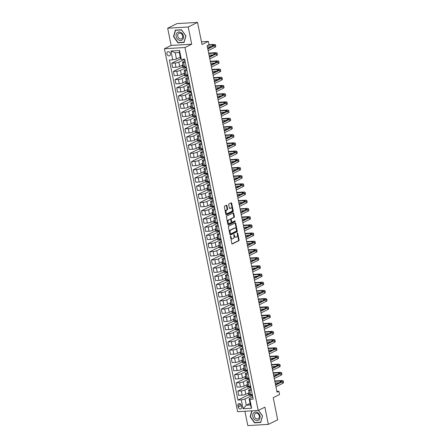 <?xml version="1.0" encoding="UTF-8"?>
<svg xmlns="http://www.w3.org/2000/svg" width="448" height="448" viewBox="0 0 448 448"><rect width="100%" height="100%" fill="white"/><g stroke="black" fill="none" stroke-linecap="round" stroke-linejoin="round"><path stroke-width="0.67" d="M230.546 236.113L231.762 243.527A0.672 0.386 86.6 0 0 232.17 244.014A0.672 0.386 86.6 0 0 232.26 243.992L238.84 240.744A0.672 0.386 86.6 0 0 239.075 239.921L237.698 233.083L237.35 232.758L237.367 234.22A2.139 1.238 86.6 0 1 236.611 236.858L236.062 237.126A2.139 1.238 86.6 0 1 235.771 237.205A2.139 1.238 86.6 0 1 234.478 235.648L233.951 234.438L233.962 235.9A2.139 1.238 86.6 0 1 233.206 238.538L232.658 238.806A2.139 1.238 86.6 0 1 232.372 238.885A2.139 1.238 86.6 0 1 231.073 237.322L230.546 236.113M166.891 53.894A2.184 1.73 -116.3 0 0 169.63 55.748A2.184 1.73 -116.3 0 0 170.442 53.687A2.184 1.73 -116.3 0 0 167.703 51.834A2.184 1.73 -116.3 0 0 166.891 53.894M226.962 205.666A0.672 0.386 86.6 0 0 226.559 205.178A0.672 0.386 86.6 0 0 226.47 205.201L224.622 206.114A0.672 0.386 86.6 0 0 224.386 206.937L225.915 214.53A0.672 0.386 86.6 0 0 226.318 215.018A0.672 0.386 86.6 0 0 226.414 214.995L232.994 211.747A0.672 0.386 86.6 0 0 233.229 210.924L231.7 203.33A0.672 0.386 86.6 0 0 231.291 202.843A0.672 0.386 86.6 0 0 231.202 202.866L228.973 203.963A0.672 0.386 86.6 0 0 228.738 204.792L229.393 208.04A0.672 0.386 86.6 0 0 229.796 208.527A0.672 0.386 86.6 0 0 229.886 208.505L230.994 207.956A1.792 1.036 86.6 0 1 231.235 207.894A1.792 1.036 86.6 0 1 232.355 209.406A1.792 1.036 86.6 0 1 231.689 211.4L227.354 213.539A1.792 1.036 86.6 0 1 227.114 213.606A1.792 1.036 86.6 0 1 225.994 212.089A1.792 1.036 86.6 0 1 226.66 210.095L227.382 209.737A0.672 0.386 86.6 0 0 227.618 208.914L226.962 205.666L226.408 205.699A0.672 0.386 86.6 0 0 226.229 205.318M244.916 411.264L247.806 425.6L268.358 424.385L277.676 419.793L273.213 397.662L279.546 394.537L278.886 391.255L277.021 392.174L207.138 45.606L209.003 44.688L208.342 41.406L201.46 41.815M188.233 26.992L167.675 28.207L171.147 45.422L191.699 44.206L188.233 26.992L197.546 22.4L202.009 44.531L208.342 41.406M191.699 44.206L184.996 47.516L258.182 410.48L237.63 411.695L164.444 48.731L184.996 47.516M268.358 424.385L264.886 407.17L258.182 410.48M228.654 226.134A0.672 0.386 86.6 0 0 228.418 226.957L229.953 234.55A0.672 0.386 86.6 0 0 230.356 235.038A0.672 0.386 86.6 0 0 230.446 235.015L237.031 231.767A0.672 0.386 86.6 0 0 237.266 230.944L235.738 223.345A0.672 0.386 86.6 0 0 235.329 222.858A0.672 0.386 86.6 0 0 235.239 222.886L228.654 226.134M227.931 224.543L226.402 216.944A0.672 0.386 86.6 0 1 226.638 216.121L233.223 212.873A0.672 0.386 86.6 0 1 233.313 212.85A0.672 0.386 86.6 0 1 233.716 213.338L234.371 216.591A0.672 0.386 86.6 0 1 234.136 217.414L231.465 218.73A0.672 0.386 86.6 0 0 231.23 219.554L231.666 221.71A0.672 0.386 86.6 0 0 232.07 222.197A0.672 0.386 86.6 0 0 232.159 222.174L235.004 220.786L235.122 221.704L228.43 225.002A0.672 0.386 86.6 0 1 228.34 225.03A0.672 0.386 86.6 0 1 227.931 224.543M167.675 28.207L176.994 23.615L197.546 22.4M241.606 406.879L241.315 405.44A2.111 1.674 -116.3 0 0 238.655 403.642A2.111 1.674 -116.3 0 0 237.871 405.642L238.162 407.086A2.111 1.674 -116.3 0 0 240.817 408.878A2.111 1.674 -116.3 0 0 241.606 406.879M250.068 403.362L246.282 405.227L250.393 404.986L249.138 398.754L249.866 399.358L253.226 399.162L184.671 59.147L181.311 59.349L180.578 58.744L179.323 52.511L175.213 52.758L176.467 58.985L180.253 57.12M249.866 399.358L251.653 408.212L243.096 408.716L241.315 399.862L245.028 399L252.263 395.427L252.09 394.565L252.263 395.438A1.809 0.347 168.6 0 1 252.263 395.422M248.73 394.744L237.955 400.064L241.315 399.862M237.955 400.064L169.394 60.049L172.754 59.853L170.968 50.999L179.525 50.495L181.311 59.349M171.147 45.422L164.444 48.731M278.886 391.255L276.858 391.378M245.028 399L246.282 405.227L243.096 408.716M180.667 58.817L171.752 63.213L175.112 63.017A2.727 0.526 -11.4 0 0 178.825 62.149L184.498 59.349A1.809 0.347 168.6 0 1 184.498 59.343L184.498 59.36A1.809 0.347 168.6 0 0 184.738 59.478M171.752 63.213L172.614 67.474L175.974 67.278A2.727 0.526 -11.4 0 0 179.687 66.41L182.986 64.786M182.622 66.864L173.404 71.411L176.764 71.21A2.727 0.526 -11.4 0 0 180.477 70.347L186.15 67.547L185.976 66.685L186.15 67.558A1.809 0.347 168.6 0 1 186.15 67.542M173.404 71.411L174.266 75.673L177.626 75.477A2.727 0.526 -11.4 0 0 181.339 74.609L184.638 72.979M184.274 75.062L175.056 79.61L178.422 79.408A2.727 0.526 -11.4 0 0 182.129 78.54L187.802 75.746L187.628 74.883L187.802 75.757A1.809 0.347 168.6 0 1 187.802 75.74M175.056 79.61L175.918 83.871L179.278 83.67A2.727 0.526 -11.4 0 0 182.991 82.807L186.29 81.178M185.926 83.261L176.714 87.802L180.074 87.606A2.727 0.526 -11.4 0 0 183.786 86.738L189.454 83.944A1.809 0.347 168.6 0 1 189.454 83.933L189.459 83.95A1.809 0.347 168.6 0 0 189.694 84.073M176.714 87.802L177.57 92.064L180.93 91.868A2.727 0.526 -11.4 0 0 184.643 91L187.942 89.376M187.578 91.459L178.366 96.001L181.726 95.805A2.727 0.526 -11.4 0 0 185.438 94.937L191.106 92.137A1.809 0.347 168.6 0 1 191.111 92.131L191.111 92.148A1.809 0.347 168.6 0 0 191.346 92.266M178.366 96.001L179.222 100.262L182.582 100.066A2.727 0.526 -11.4 0 0 186.295 99.198L189.594 97.574M189.23 99.652L180.018 104.199L183.378 103.998A2.727 0.526 -11.4 0 0 187.09 103.135L192.763 100.335L192.59 99.473L192.763 100.346A1.809 0.347 168.6 0 1 192.763 100.33M180.018 104.199L180.874 108.461L184.234 108.265A2.727 0.526 -11.4 0 0 187.947 107.397L191.246 105.767M190.882 107.85L181.67 112.398L185.03 112.196A2.727 0.526 -11.4 0 0 188.742 111.328L194.415 108.534L194.242 107.671L194.415 108.545A1.809 0.347 168.6 0 1 194.415 108.528M181.67 112.398L182.526 116.659L185.892 116.458A2.727 0.526 -11.4 0 0 189.599 115.595L192.898 113.966M192.539 116.049L183.322 120.59L186.682 120.394A2.727 0.526 -11.4 0 0 190.394 119.526L196.067 116.732A1.809 0.347 168.6 0 1 196.067 116.721L196.067 116.738A1.809 0.347 168.6 0 0 196.308 116.861M183.322 120.59L184.184 124.852L187.544 124.656A2.727 0.526 -11.4 0 0 191.257 123.788L194.555 122.164M194.191 124.247L184.974 128.789L188.334 128.593A2.727 0.526 -11.4 0 0 192.046 127.725L197.719 124.925A1.809 0.347 168.6 0 1 197.719 124.919L197.719 124.936A1.809 0.347 168.6 0 0 197.96 125.054M184.974 128.789L185.836 133.05L189.196 132.854A2.727 0.526 -11.4 0 0 192.909 131.986L196.207 130.362M195.843 132.44L186.626 136.987L189.991 136.786A2.727 0.526 -11.4 0 0 193.698 135.923L199.371 133.123L199.198 132.261L199.371 133.134A1.809 0.347 168.6 0 1 199.371 133.118M186.626 136.987L187.488 141.249L190.848 141.053A2.727 0.526 -11.4 0 0 194.561 140.185L197.859 138.555M197.495 140.638L188.283 145.186L191.643 144.984A2.727 0.526 -11.4 0 0 195.356 144.116L201.023 141.322L200.855 140.459L201.029 141.333A1.809 0.347 168.6 0 1 201.023 141.316M188.283 145.186L189.14 149.447L192.5 149.246A2.727 0.526 -11.4 0 0 196.213 148.383L199.511 146.754M199.147 148.837L189.935 153.378L193.295 153.182A2.727 0.526 -11.4 0 0 197.008 152.314L202.675 149.52M189.935 153.378L190.792 157.646L194.152 157.444A2.727 0.526 -11.4 0 0 197.865 156.576L201.163 154.952M200.799 157.035L191.587 161.577L194.947 161.381A2.727 0.526 -11.4 0 0 198.66 160.513L204.333 157.713A1.809 0.347 168.6 0 1 204.333 157.707L204.333 157.724A1.809 0.347 168.6 0 0 204.574 157.842M191.587 161.577L192.444 165.838L195.804 165.642A2.727 0.526 -11.4 0 0 199.517 164.774L202.815 163.15M202.451 165.228L193.239 169.775L196.599 169.574A2.727 0.526 -11.4 0 0 200.312 168.711L205.985 165.911L205.811 165.049L205.985 165.922A1.809 0.347 168.6 0 1 205.985 165.906M193.239 169.775L194.096 174.037L197.462 173.841A2.727 0.526 -11.4 0 0 201.169 172.973L204.467 171.343M204.109 173.426L194.891 177.974L198.251 177.772A2.727 0.526 -11.4 0 0 201.964 176.904L207.637 174.11L207.463 173.247L207.637 174.121A1.809 0.347 168.6 0 1 207.637 174.104M194.891 177.974L195.754 182.235L199.114 182.034A2.727 0.526 -11.4 0 0 202.826 181.171L206.125 179.542M205.761 181.625L196.543 186.166L199.903 185.97A2.727 0.526 -11.4 0 0 203.616 185.102L209.289 182.308A1.809 0.347 168.6 0 1 209.289 182.297L209.289 182.314A1.809 0.347 168.6 0 0 209.53 182.437M196.543 186.166L197.406 190.434L200.766 190.232A2.727 0.526 -11.4 0 0 204.478 189.364L207.777 187.74M207.413 189.823L198.195 194.365L201.561 194.169A2.727 0.526 -11.4 0 0 205.268 193.301L210.941 190.501A1.809 0.347 168.6 0 1 210.941 190.495L210.941 190.512A1.809 0.347 168.6 0 0 211.182 190.63M198.195 194.365L199.058 198.626L202.418 198.43A2.727 0.526 -11.4 0 0 206.13 197.562L209.429 195.938M209.065 198.016L199.853 202.563L203.213 202.362A2.727 0.526 -11.4 0 0 206.926 201.499L212.593 198.699L212.425 197.837M199.853 202.563L200.71 206.825L204.07 206.629A2.727 0.526 -11.4 0 0 207.782 205.761L211.081 204.131M210.717 206.214L201.505 210.762L204.865 210.56A2.727 0.526 -11.4 0 0 208.578 209.692L214.245 206.898L214.077 206.035M201.505 210.762L202.362 215.023L205.722 214.822A2.727 0.526 -11.4 0 0 209.434 213.959L212.733 212.33M212.369 214.413L203.157 218.954L206.517 218.758A2.727 0.526 -11.4 0 0 210.23 217.89L215.902 215.096A1.809 0.347 168.6 0 1 215.902 215.085L215.902 215.107A1.809 0.347 168.6 0 0 216.143 215.225M203.157 218.954L204.014 223.222L207.374 223.02A2.727 0.526 -11.4 0 0 211.086 222.152L214.385 220.528M214.021 222.611L204.809 227.153L208.169 226.957A2.727 0.526 -11.4 0 0 211.882 226.089L217.554 223.289A1.809 0.347 168.6 0 1 217.554 223.283L217.554 223.3A1.809 0.347 168.6 0 0 217.795 223.418M204.809 227.153L205.666 231.414L209.031 231.218A2.727 0.526 -11.4 0 0 212.744 230.35L216.037 228.726M215.678 230.804L206.461 235.351L209.821 235.15A2.727 0.526 -11.4 0 0 213.534 234.287L219.206 231.487L219.033 230.625L219.206 231.498A1.809 0.347 168.6 0 1 219.206 231.482M206.461 235.351L207.323 239.613L210.683 239.417A2.727 0.526 -11.4 0 0 214.396 238.549L217.694 236.919M217.33 239.002L208.113 243.55L211.473 243.348A2.727 0.526 -11.4 0 0 215.186 242.48L220.858 239.686L220.685 238.823L220.858 239.697A1.809 0.347 168.6 0 1 220.858 239.68M208.113 243.55L208.975 247.811L212.335 247.61A2.727 0.526 -11.4 0 0 216.048 246.747L219.346 245.118M218.982 247.201L209.765 251.742L213.13 251.546A2.727 0.526 -11.4 0 0 216.838 250.678L222.51 247.884A1.809 0.347 168.6 0 1 222.51 247.873L222.51 247.895A1.809 0.347 168.6 0 0 222.751 248.013M209.765 251.742L210.627 256.01L213.987 255.808A2.727 0.526 -11.4 0 0 217.7 254.94L220.998 253.316M220.634 255.399L211.422 259.941L214.782 259.745A2.727 0.526 -11.4 0 0 218.495 258.877L224.162 256.077A1.809 0.347 168.6 0 1 224.162 256.071L224.168 256.088A1.809 0.347 168.6 0 0 224.403 256.206M211.422 259.941L212.279 264.202L215.639 264.006A2.727 0.526 -11.4 0 0 219.352 263.138L222.65 261.514M222.286 263.592L213.074 268.139L216.434 267.938A2.727 0.526 -11.4 0 0 220.147 267.075L225.814 264.275L225.646 263.413L225.82 264.286A1.809 0.347 168.6 0 1 225.82 264.27M213.074 268.139L213.931 272.401L217.291 272.205A2.727 0.526 -11.4 0 0 221.004 271.337L224.302 269.707M223.938 271.79L214.726 276.338L218.086 276.136A2.727 0.526 -11.4 0 0 221.799 275.268L227.472 272.474L227.298 271.611L227.472 272.485A1.809 0.347 168.6 0 1 227.472 272.468M214.726 276.338L215.583 280.599L218.943 280.398A2.727 0.526 -11.4 0 0 222.656 279.535L225.954 277.906M225.59 279.989L216.378 284.53L219.738 284.334A2.727 0.526 -11.4 0 0 223.451 283.466L229.124 280.672A1.809 0.347 168.6 0 1 229.124 280.661L229.124 280.683A1.809 0.347 168.6 0 0 229.365 280.801M216.378 284.53L217.235 288.798L220.601 288.596A2.727 0.526 -11.4 0 0 224.314 287.728L227.606 286.104M227.248 288.187L218.03 292.729L221.39 292.533A2.727 0.526 -11.4 0 0 225.103 291.665L230.776 288.865A1.809 0.347 168.6 0 1 230.776 288.859L230.776 288.876A1.809 0.347 168.6 0 0 231.017 288.994M218.03 292.729L218.893 296.99L222.253 296.794A2.727 0.526 -11.4 0 0 225.966 295.926L229.264 294.302M228.9 296.38L219.682 300.927L223.042 300.726A2.727 0.526 -11.4 0 0 226.755 299.863L232.428 297.063L232.254 296.201L232.428 297.074A1.809 0.347 168.6 0 1 232.428 297.058M219.682 300.927L220.545 305.189L223.905 304.993A2.727 0.526 -11.4 0 0 227.618 304.125L230.916 302.495M230.552 304.578L221.334 309.126L224.7 308.924A2.727 0.526 -11.4 0 0 228.407 308.056L234.08 305.262L233.906 304.399L234.08 305.273A1.809 0.347 168.6 0 1 234.08 305.256M221.334 309.126L222.197 313.387L225.557 313.186A2.727 0.526 -11.4 0 0 229.27 312.323L232.568 310.694M232.204 312.777L222.992 317.318L226.352 317.122A2.727 0.526 -11.4 0 0 230.065 316.254L235.732 313.46A1.809 0.347 168.6 0 1 235.732 313.449L235.738 313.471A1.809 0.347 168.6 0 0 235.973 313.589M222.992 317.318L223.849 321.586L227.209 321.384A2.727 0.526 -11.4 0 0 230.922 320.516L234.22 318.892M233.856 320.975L224.644 325.517L228.004 325.321A2.727 0.526 -11.4 0 0 231.717 324.453L237.384 321.653A1.809 0.347 168.6 0 1 237.39 321.647L237.39 321.664A1.809 0.347 168.6 0 0 237.625 321.782M224.644 325.517L225.501 329.778L228.861 329.582A2.727 0.526 -11.4 0 0 232.574 328.714L235.872 327.09M235.508 329.168L226.296 333.715L229.656 333.514A2.727 0.526 -11.4 0 0 233.369 332.651L239.042 329.851L238.868 328.989L239.042 329.862A1.809 0.347 168.6 0 1 239.042 329.846M226.296 333.715L227.153 337.977L230.513 337.781A2.727 0.526 -11.4 0 0 234.226 336.913L237.524 335.283M237.16 337.366L227.948 341.914L231.308 341.712A2.727 0.526 -11.4 0 0 235.021 340.844L240.694 338.05L240.52 337.187L240.694 338.061A1.809 0.347 168.6 0 1 240.694 338.044M227.948 341.914L228.805 346.175L232.17 345.974A2.727 0.526 -11.4 0 0 235.883 345.111L239.176 343.482M238.818 345.565L229.6 350.106L232.96 349.91A2.727 0.526 -11.4 0 0 236.673 349.042L242.346 346.248A1.809 0.347 168.6 0 1 242.346 346.237L242.346 346.259A1.809 0.347 168.6 0 0 242.586 346.377M229.6 350.106L230.462 354.374L233.822 354.172A2.727 0.526 -11.4 0 0 237.535 353.304L240.834 351.68M240.47 353.763L231.252 358.305L234.612 358.109A2.727 0.526 -11.4 0 0 238.325 357.241L243.998 354.441A1.809 0.347 168.6 0 1 243.998 354.435L243.998 354.452A1.809 0.347 168.6 0 0 244.238 354.57M231.252 358.305L232.114 362.566L235.474 362.37A2.727 0.526 -11.4 0 0 239.187 361.502L242.486 359.878M242.122 361.956L232.904 366.503L236.27 366.302A2.727 0.526 -11.4 0 0 239.977 365.439L245.65 362.639L245.476 361.777L245.655 362.65A1.809 0.347 168.6 0 1 245.65 362.634M232.904 366.503L233.766 370.765L237.126 370.569A2.727 0.526 -11.4 0 0 240.839 369.701L244.138 368.071M243.774 370.154L234.562 374.702L237.922 374.5A2.727 0.526 -11.4 0 0 241.634 373.632L247.302 370.838L247.134 369.975L247.307 370.849A1.809 0.347 168.6 0 1 247.302 370.832M234.562 374.702L235.418 378.963L238.778 378.762A2.727 0.526 -11.4 0 0 242.491 377.899L245.79 376.27M245.426 378.353L236.214 382.894L239.574 382.698A2.727 0.526 -11.4 0 0 243.286 381.83L248.954 379.036A1.809 0.347 168.6 0 1 248.959 379.025L248.959 379.047A1.809 0.347 168.6 0 0 249.194 379.165M236.214 382.894L237.07 387.162L240.43 386.96A2.727 0.526 -11.4 0 0 244.143 386.092L247.442 384.468M247.078 386.551L237.866 391.093L241.226 390.897A2.727 0.526 -11.4 0 0 244.938 390.029L250.611 387.229A1.809 0.347 168.6 0 1 250.611 387.223L250.611 387.24A1.809 0.347 168.6 0 0 250.852 387.363M237.866 391.093L238.722 395.354L242.082 395.158A2.727 0.526 -11.4 0 0 245.795 394.29L249.094 392.666M252.588 397.051L249.138 398.754M250.936 388.853L249.049 389.788A2.727 0.526 -11.4 0 0 248.595 390.191A2.727 0.526 -11.4 0 0 249.782 390.387L251.44 390.292M249.284 380.66L247.397 381.59A2.727 0.526 -11.4 0 0 246.943 381.998A2.727 0.526 -11.4 0 0 248.125 382.194L249.788 382.094M247.632 372.462L245.745 373.391A2.727 0.526 -11.4 0 0 245.291 373.8A2.727 0.526 -11.4 0 0 246.473 373.996L248.136 373.895M245.98 364.263L244.093 365.193A2.727 0.526 -11.4 0 0 243.639 365.602A2.727 0.526 -11.4 0 0 244.821 365.798L246.484 365.702M244.322 356.065L242.435 357A2.727 0.526 -11.4 0 0 241.987 357.403A2.727 0.526 -11.4 0 0 243.169 357.599L244.832 357.504M242.67 347.872L240.783 348.802A2.727 0.526 -11.4 0 0 240.335 349.21A2.727 0.526 -11.4 0 0 241.517 349.406L243.174 349.306M241.018 339.674L239.131 340.603A2.727 0.526 -11.4 0 0 238.678 341.012A2.727 0.526 -11.4 0 0 239.865 341.208L241.522 341.107M239.366 331.475L237.479 332.405A2.727 0.526 -11.4 0 0 237.026 332.814A2.727 0.526 -11.4 0 0 238.213 333.01L239.87 332.914M237.714 323.277L235.827 324.212A2.727 0.526 -11.4 0 0 235.374 324.615A2.727 0.526 -11.4 0 0 236.555 324.811L238.218 324.716M236.062 315.084L234.175 316.014A2.727 0.526 -11.4 0 0 233.722 316.422A2.727 0.526 -11.4 0 0 234.903 316.618L236.566 316.518M234.41 306.886L232.523 307.815A2.727 0.526 -11.4 0 0 232.07 308.224A2.727 0.526 -11.4 0 0 233.251 308.42L234.914 308.319M232.753 298.687L230.866 299.617A2.727 0.526 -11.4 0 0 230.418 300.026A2.727 0.526 -11.4 0 0 231.599 300.222L233.262 300.126M231.101 290.489L229.214 291.424A2.727 0.526 -11.4 0 0 228.766 291.827A2.727 0.526 -11.4 0 0 229.947 292.023L231.605 291.928M229.449 282.296L227.562 283.226A2.727 0.526 -11.4 0 0 227.108 283.634A2.727 0.526 -11.4 0 0 228.295 283.83L229.953 283.73M227.797 274.098L225.91 275.027A2.727 0.526 -11.4 0 0 225.456 275.436A2.727 0.526 -11.4 0 0 226.643 275.632L228.301 275.531M226.145 265.899L224.258 266.829A2.727 0.526 -11.4 0 0 223.804 267.238A2.727 0.526 -11.4 0 0 224.986 267.434L226.649 267.338M224.493 257.701L222.606 258.636A2.727 0.526 -11.4 0 0 222.152 259.039A2.727 0.526 -11.4 0 0 223.334 259.235L224.997 259.14M222.841 249.508L220.954 250.438A2.727 0.526 -11.4 0 0 220.5 250.846A2.727 0.526 -11.4 0 0 221.682 251.042L223.345 250.942M221.183 241.31L219.296 242.239A2.727 0.526 -11.4 0 0 218.848 242.648A2.727 0.526 -11.4 0 0 220.03 242.844L221.693 242.743M219.531 233.111L217.644 234.041A2.727 0.526 -11.4 0 0 217.196 234.45A2.727 0.526 -11.4 0 0 218.378 234.646L220.035 234.55M217.879 224.913L215.992 225.848A2.727 0.526 -11.4 0 0 215.538 226.251A2.727 0.526 -11.4 0 0 216.726 226.447L218.383 226.352M216.227 216.72L214.34 217.65A2.727 0.526 -11.4 0 0 213.886 218.058A2.727 0.526 -11.4 0 0 215.074 218.254L216.731 218.154M214.575 208.522L212.688 209.451A2.727 0.526 -11.4 0 0 212.234 209.86A2.727 0.526 -11.4 0 0 213.416 210.056L215.079 209.955M212.923 200.323L211.036 201.253A2.727 0.526 -11.4 0 0 210.582 201.662A2.727 0.526 -11.4 0 0 211.764 201.858L213.427 201.762M211.271 192.125L209.378 193.06A2.727 0.526 -11.4 0 0 208.93 193.463A2.727 0.526 -11.4 0 0 210.112 193.659L211.775 193.564M209.614 183.932L207.726 184.862A2.727 0.526 -11.4 0 0 207.278 185.27A2.727 0.526 -11.4 0 0 208.46 185.466L210.118 185.366M207.962 175.734L206.074 176.663A2.727 0.526 -11.4 0 0 205.626 177.072A2.727 0.526 -11.4 0 0 206.808 177.268L208.466 177.167M206.31 167.535L204.422 168.465A2.727 0.526 -11.4 0 0 203.969 168.874A2.727 0.526 -11.4 0 0 205.156 169.07L206.814 168.974M204.658 159.337L202.77 160.272A2.727 0.526 -11.4 0 0 202.317 160.675A2.727 0.526 -11.4 0 0 203.504 160.871L205.162 160.776M203.006 151.144L201.118 152.074A2.727 0.526 -11.4 0 0 200.665 152.482A2.727 0.526 -11.4 0 0 201.846 152.678L203.51 152.578M201.354 142.946L199.466 143.875A2.727 0.526 -11.4 0 0 199.013 144.284A2.727 0.526 -11.4 0 0 200.194 144.48L201.858 144.379M199.702 134.747L197.809 135.677A2.727 0.526 -11.4 0 0 197.361 136.086A2.727 0.526 -11.4 0 0 198.542 136.282L200.206 136.186M198.044 126.549L196.157 127.484A2.727 0.526 -11.4 0 0 195.709 127.887A2.727 0.526 -11.4 0 0 196.89 128.083L198.548 127.988M196.392 118.356L194.505 119.286A2.727 0.526 -11.4 0 0 194.057 119.694A2.727 0.526 -11.4 0 0 195.238 119.89L196.896 119.79M194.74 110.158L192.853 111.087A2.727 0.526 -11.4 0 0 192.399 111.496A2.727 0.526 -11.4 0 0 193.586 111.692L195.244 111.591M193.088 101.959L191.201 102.889A2.727 0.526 -11.4 0 0 190.747 103.298A2.727 0.526 -11.4 0 0 191.934 103.494L193.592 103.398M191.436 93.761L189.549 94.696A2.727 0.526 -11.4 0 0 189.095 95.099A2.727 0.526 -11.4 0 0 190.277 95.295L191.94 95.2M189.784 85.568L187.897 86.498A2.727 0.526 -11.4 0 0 187.443 86.906A2.727 0.526 -11.4 0 0 188.625 87.102L190.288 87.002M188.132 77.37L186.239 78.299A2.727 0.526 -11.4 0 0 185.791 78.708A2.727 0.526 -11.4 0 0 186.973 78.904L188.636 78.803M186.474 69.171L184.587 70.101A2.727 0.526 -11.4 0 0 184.139 70.51A2.727 0.526 -11.4 0 0 185.321 70.706L186.978 70.61M184.822 60.973L182.935 61.908A2.727 0.526 -11.4 0 0 182.487 62.311A2.727 0.526 -11.4 0 0 183.669 62.507L185.326 62.412M252.196 395.097L248.842 395.293L248.382 393.014M248.595 390.191L249.458 394.458A2.727 0.526 -11.4 0 0 250.639 394.654L252.302 394.554M250.544 386.898L247.19 387.094L246.73 384.821M246.943 381.998L247.806 386.26A2.727 0.526 -11.4 0 0 248.987 386.456L250.645 386.355M245.291 373.8L246.154 378.062A2.727 0.526 -11.4 0 0 247.335 378.258L248.993 378.162M248.886 378.7L245.538 378.902L245.078 376.622M243.639 365.602L244.496 369.863A2.727 0.526 -11.4 0 0 245.683 370.059L247.341 369.964M247.234 370.507L243.886 370.703L243.426 368.424M241.987 357.403L242.844 361.67A2.727 0.526 -11.4 0 0 244.026 361.866L245.689 361.766M245.582 362.309L242.234 362.505L241.774 360.226M240.335 349.21L241.192 353.472A2.727 0.526 -11.4 0 0 242.374 353.668L244.037 353.567M243.93 354.11L240.576 354.306L240.117 352.033M238.678 341.012L239.54 345.274A2.727 0.526 -11.4 0 0 240.722 345.47L242.385 345.374M242.278 345.912L238.924 346.114L238.465 343.834M237.026 332.814L237.888 337.075A2.727 0.526 -11.4 0 0 239.07 337.271L240.733 337.176M240.626 337.719L237.272 337.915L236.813 335.636M235.374 324.615L236.236 328.882A2.727 0.526 -11.4 0 0 237.418 329.078L239.075 328.978M238.974 329.521L235.62 329.717L235.161 327.438M233.722 316.422L234.584 320.684A2.727 0.526 -11.4 0 0 235.766 320.88L237.423 320.779M237.317 321.322L233.968 321.518L233.509 319.245M232.07 308.224L232.926 312.486A2.727 0.526 -11.4 0 0 234.114 312.682L235.771 312.586M235.665 313.124L232.316 313.326L231.857 311.046M230.418 300.026L231.274 304.287A2.727 0.526 -11.4 0 0 232.456 304.483L234.119 304.388M234.013 304.931L230.664 305.127L230.205 302.848M228.766 291.827L229.622 296.094A2.727 0.526 -11.4 0 0 230.804 296.29L232.467 296.19M232.361 296.733L229.006 296.929L228.547 294.65M227.108 283.634L227.97 287.896A2.727 0.526 -11.4 0 0 229.152 288.092L230.815 287.991M230.709 288.534L227.354 288.73L226.895 286.457M225.456 275.436L226.318 279.698A2.727 0.526 -11.4 0 0 227.5 279.894L229.163 279.798M229.057 280.336L225.702 280.538L225.243 278.258M223.804 267.238L224.666 271.499A2.727 0.526 -11.4 0 0 225.848 271.695L227.506 271.6M227.405 272.143L224.05 272.339L223.591 270.06M222.152 259.039L223.009 263.306A2.727 0.526 -11.4 0 0 224.196 263.502L225.854 263.402M225.747 263.945L222.398 264.141L221.939 261.862M220.5 250.846L221.357 255.108A2.727 0.526 -11.4 0 0 222.544 255.304L224.202 255.203M224.095 255.746L220.746 255.942L220.287 253.669M218.848 242.648L219.705 246.91A2.727 0.526 -11.4 0 0 220.886 247.106L222.55 247.01M222.443 247.548L219.094 247.75L218.635 245.47M217.196 234.45L218.053 238.711A2.727 0.526 -11.4 0 0 219.234 238.907L220.898 238.812M220.791 239.355L217.437 239.551L216.978 237.272M215.538 226.251L216.401 230.518A2.727 0.526 -11.4 0 0 217.582 230.714L219.246 230.614M219.139 231.157L215.785 231.353L215.326 229.074M213.886 218.058L214.749 222.32A2.727 0.526 -11.4 0 0 215.93 222.516L217.594 222.415M217.487 222.958L214.133 223.154L213.674 220.881M212.234 209.86L213.097 214.122A2.727 0.526 -11.4 0 0 214.278 214.318L215.936 214.222M215.835 214.76L212.481 214.962L212.022 212.682M210.582 201.662L211.439 205.923A2.727 0.526 -11.4 0 0 212.626 206.119L214.284 206.024M214.178 206.567L210.829 206.763L210.37 204.484M208.93 193.463L209.787 197.73A2.727 0.526 -11.4 0 0 210.974 197.926L212.632 197.826M212.526 198.369L209.177 198.565L208.718 196.286M207.278 185.27L208.135 189.532A2.727 0.526 -11.4 0 0 209.317 189.728L210.98 189.627M210.874 190.17L207.525 190.366L207.066 188.093M205.626 177.072L206.483 181.334A2.727 0.526 -11.4 0 0 207.665 181.53L209.328 181.434M209.222 181.972L205.867 182.174L205.408 179.894M203.969 168.874L204.831 173.135A2.727 0.526 -11.4 0 0 206.013 173.331L207.676 173.236M207.57 173.779L204.215 173.975L203.756 171.696M202.317 160.675L203.179 164.942A2.727 0.526 -11.4 0 0 204.361 165.138L206.024 165.038M205.918 165.581L202.563 165.777L202.104 163.498M200.665 152.482L201.527 156.744A2.727 0.526 -11.4 0 0 202.709 156.94L204.366 156.839M204.266 157.382L200.911 157.578L200.452 155.305M199.013 144.284L199.87 148.546A2.727 0.526 -11.4 0 0 201.057 148.742L202.714 148.646M202.608 149.184L199.259 149.386L198.8 147.106M197.361 136.086L198.218 140.347A2.727 0.526 -11.4 0 0 199.405 140.543L201.062 140.448M200.956 140.991L197.607 141.187L197.148 138.908M195.709 127.887L196.566 132.154A2.727 0.526 -11.4 0 0 197.747 132.35L199.41 132.25M199.304 132.793L195.955 132.989L195.496 130.71M194.057 119.694L194.914 123.956A2.727 0.526 -11.4 0 0 196.095 124.152L197.758 124.051M197.652 124.594L194.298 124.79L193.838 122.517M192.399 111.496L193.262 115.758A2.727 0.526 -11.4 0 0 194.443 115.954L196.106 115.853M196 116.396L192.646 116.598L192.186 114.318M190.747 103.298L191.61 107.559A2.727 0.526 -11.4 0 0 192.791 107.755L194.454 107.66M194.348 108.203L190.994 108.399L190.534 106.12M189.095 95.099L189.958 99.366A2.727 0.526 -11.4 0 0 191.139 99.562L192.797 99.462M192.696 100.005L189.342 100.201L188.882 97.922M187.443 86.906L188.3 91.168A2.727 0.526 -11.4 0 0 189.487 91.364L191.145 91.263M191.038 91.806L187.69 92.002L187.23 89.729M185.791 78.708L186.648 82.97A2.727 0.526 -11.4 0 0 187.835 83.166L189.493 83.065M189.386 83.608L186.038 83.81L185.578 81.53M184.139 70.51L184.996 74.771A2.727 0.526 -11.4 0 0 186.178 74.967L187.841 74.872M187.734 75.415L184.386 75.611L183.926 73.332M182.487 62.311L183.344 66.578A2.727 0.526 -11.4 0 0 184.526 66.774L186.189 66.674M186.082 67.217L182.728 67.413L182.269 65.134M176.467 58.985L172.754 59.853M250.393 404.986L251.653 408.212M170.968 50.999L175.213 52.758M179.525 50.495L179.323 52.511M251.765 410.861L250.141 416.668L254.509 422.817L260.702 422.447L262.522 415.94L258.518 410.312M175.336 30.145L173.516 36.658L177.89 42.801L184.078 42.437L185.898 35.924L181.524 29.781L175.336 30.145M255.046 422.554L254.509 422.817M250.432 416.522L250.141 416.668M178.422 42.538L177.89 42.801M173.813 36.512L173.516 36.658M230.378 236.656L230.518 237.356A2.139 1.238 86.6 0 0 231.818 238.918L232.372 238.885M235.771 237.205L235.217 237.238A2.139 1.238 86.6 0 1 233.918 235.676L233.778 234.976M231.941 243.908L238.286 240.778A0.672 0.386 86.6 0 0 238.521 239.954L237.182 233.302M230.126 234.931L236.477 231.801A0.672 0.386 86.6 0 0 236.712 230.978L235.178 223.378A0.672 0.386 86.6 0 0 235.004 222.998M230.322 233.587L230.67 233.912L236.449 231.062L236.421 229.555A2.139 1.238 86.6 0 0 235.127 227.993A2.139 1.238 86.6 0 0 234.836 228.071L230.888 230.02A2.139 1.238 86.6 0 0 230.132 232.658L230.322 233.587L229.768 233.621L230.541 233.923M235.127 227.993L234.573 228.026A2.139 1.238 86.6 0 0 234.282 228.105L234.836 228.071M229.768 233.621L229.578 232.691A2.139 1.238 86.6 0 1 230.334 230.054L234.282 228.105M231.98 222.186L231.605 222.208A0.672 0.386 86.6 0 1 231.515 222.23A0.672 0.386 86.6 0 1 231.112 221.743L230.675 219.587A0.672 0.386 86.6 0 1 230.91 218.764L233.582 217.448A0.672 0.386 86.6 0 0 233.817 216.619L233.162 213.371A0.672 0.386 86.6 0 0 232.982 212.99M228.11 224.918L234.567 221.738L234.651 220.948M228.698 220.097A1.792 1.036 86.6 0 0 228.032 222.09A1.792 1.036 86.6 0 0 229.146 223.602A1.792 1.036 86.6 0 0 229.393 223.541L230.916 222.785A0.672 0.386 86.6 0 0 231.151 221.962L230.72 219.806A0.672 0.386 86.6 0 0 230.311 219.318A0.672 0.386 86.6 0 0 230.222 219.341L228.138 220.13A1.792 1.036 86.6 0 0 227.478 222.124A1.792 1.036 86.6 0 0 228.592 223.636L229.146 223.602M229.852 219.363A0.672 0.386 86.6 0 0 229.757 219.352A0.672 0.386 86.6 0 0 229.667 219.374L230.222 219.341M228.138 220.13L229.667 219.374M227.114 213.606L226.559 213.64A1.792 1.036 86.6 0 1 225.439 212.122A1.792 1.036 86.6 0 1 226.106 210.129L226.828 209.77A0.672 0.386 86.6 0 0 227.063 208.947L226.408 205.699M231.235 207.894L230.681 207.928A1.792 1.036 86.6 0 0 230.44 207.99L230.994 207.956M229.566 208.421L230.44 207.99M226.094 214.911L232.439 211.781A0.672 0.386 86.6 0 0 232.674 210.958L231.146 203.364A0.672 0.386 86.6 0 0 230.966 202.983M252.913 397.589A1.809 0.347 168.6 0 1 252.672 397.471A1.809 0.347 168.6 0 1 252.672 397.454L252.426 396.239A1.809 0.347 -11.4 0 0 252.661 396.346M274.758 380.951L281.008 380.587A5.113 0.991 168.6 0 1 283.226 380.951L283.556 382.592A5.113 0.991 168.6 0 1 282.71 383.354L275.918 386.708M283.226 380.951A5.113 0.991 168.6 0 1 282.38 381.718L275.587 385.067M252.454 395.55L252.42 396.206A1.809 0.347 -11.4 0 0 252.42 396.228L252.672 397.471M275.475 384.518L280.991 381.797A3.41 0.661 -11.4 0 0 281.557 381.287A3.41 0.661 -11.4 0 0 280.078 381.046L274.837 381.354M279.037 382.766L275.167 382.995M251.261 389.396A1.809 0.347 168.6 0 1 251.02 389.273A1.809 0.347 168.6 0 1 251.02 389.256L250.774 388.046M273.106 372.758L279.356 372.389A5.113 0.991 168.6 0 1 281.574 372.753L281.904 374.394A5.113 0.991 168.6 0 1 281.058 375.161L274.266 378.51M281.574 372.753A5.113 0.991 168.6 0 1 280.728 373.52L273.935 376.869M250.802 387.352L250.768 388.013A1.809 0.347 -11.4 0 0 250.768 388.03A1.809 0.347 -11.4 0 0 251.009 388.147M273.823 376.32L279.339 373.604A3.41 0.661 -11.4 0 0 279.905 373.094A3.41 0.661 -11.4 0 0 278.426 372.848L273.185 373.156M277.379 374.567L273.515 374.797M249.609 381.198A1.809 0.347 168.6 0 1 249.368 381.08A1.809 0.347 168.6 0 1 249.368 381.058L249.122 379.848M271.454 364.56L277.704 364.19A5.113 0.991 168.6 0 1 279.922 364.56L280.252 366.195A5.113 0.991 168.6 0 1 279.406 366.962L272.614 370.311M279.922 364.56A5.113 0.991 168.6 0 1 279.076 365.322L272.283 368.676M249.15 379.154L249.116 379.814A1.809 0.347 -11.4 0 0 249.116 379.831A1.809 0.347 -11.4 0 0 249.357 379.949M272.171 368.127L277.687 365.406A3.41 0.661 -11.4 0 0 278.253 364.896A3.41 0.661 -11.4 0 0 276.774 364.65L271.533 364.958M275.727 366.369L271.863 366.598M247.951 372.999A1.809 0.347 168.6 0 1 247.716 372.882A1.809 0.347 168.6 0 1 247.716 372.865L247.47 371.65A1.809 0.347 -11.4 0 0 247.705 371.756M269.802 356.362L276.052 355.992A5.113 0.991 168.6 0 1 278.27 356.362L278.6 358.002A5.113 0.991 168.6 0 1 277.754 358.764L270.962 362.118M278.27 356.362A5.113 0.991 168.6 0 1 277.424 357.123L270.631 360.478M247.498 370.955L247.464 371.616A1.809 0.347 -11.4 0 0 247.464 371.633L247.716 372.882M270.519 359.929L276.035 357.207A3.41 0.661 -11.4 0 0 276.601 356.698A3.41 0.661 -11.4 0 0 275.117 356.451L269.881 356.765M274.075 358.176L270.211 358.4M246.299 364.801A1.809 0.347 168.6 0 1 246.064 364.683A1.809 0.347 168.6 0 1 246.058 364.666L245.818 363.451A1.809 0.347 -11.4 0 0 246.047 363.558M268.145 348.163L274.4 347.794A5.113 0.991 168.6 0 1 276.618 348.163L276.948 349.804A5.113 0.991 168.6 0 1 276.102 350.566L269.31 353.92M276.618 348.163A5.113 0.991 168.6 0 1 275.772 348.93L268.979 352.279M245.846 362.762L245.812 363.418A1.809 0.347 -11.4 0 0 245.812 363.44L246.064 364.683M268.867 351.73L274.383 349.009A3.41 0.661 -11.4 0 0 274.943 348.499A3.41 0.661 -11.4 0 0 273.465 348.258L268.229 348.566M272.423 349.978L268.559 350.207M253.854 412.681A4.43 3.517 -116.3 0 0 253.708 418.583A4.43 3.517 -116.3 0 0 258.955 419.854A4.43 3.517 -116.3 0 0 259.101 413.952A4.43 3.517 -116.3 0 0 253.854 412.681M255.102 413.594A3.035 2.408 -116.3 0 0 254.834 417.379A3.035 2.408 -116.3 0 0 258.188 418.768A3.035 2.408 -116.3 0 0 258.591 418.505A3.035 2.408 -116.3 0 0 258.86 414.719A3.035 2.408 -116.3 0 0 255.506 413.33A3.035 2.408 -116.3 0 0 255.102 413.594M262.478 415.878L260.641 422.223L254.643 422.576L250.41 416.623L252.022 410.844M258.446 410.351L262.405 415.912M183.389 36.042A4.43 3.517 -116.3 0 0 178.92 31.993A4.43 3.517 -116.3 0 0 176.17 36.467A4.43 3.517 -116.3 0 0 180.639 40.516A4.43 3.517 -116.3 0 0 183.389 36.042M182.694 35.89A3.035 2.408 -116.3 0 0 178.881 33.314A3.035 2.408 -116.3 0 0 177.75 36.182A3.035 2.408 -116.3 0 0 181.563 38.758A3.035 2.408 -116.3 0 0 182.694 35.89M178.018 42.56L173.785 36.607L175.543 30.302L181.541 29.943L185.78 35.902L184.016 42.207L178.018 42.56M175.93 30.111L175.543 30.302M244.647 356.608A1.809 0.347 168.6 0 1 244.412 356.485A1.809 0.347 168.6 0 1 244.406 356.468L244.166 355.258M266.493 339.97L272.748 339.601A5.113 0.991 168.6 0 1 274.966 339.965L275.296 341.606A5.113 0.991 168.6 0 1 274.445 342.373L267.652 345.722M274.966 339.965A5.113 0.991 168.6 0 1 274.114 340.732L267.322 344.081M244.188 354.564L244.154 355.225A1.809 0.347 -11.4 0 0 244.16 355.242A1.809 0.347 -11.4 0 0 244.395 355.359M267.215 343.532L272.726 340.816A3.41 0.661 -11.4 0 0 273.291 340.306A3.41 0.661 -11.4 0 0 271.813 340.06L266.577 340.368M270.771 341.779L266.907 342.009M242.995 348.41A1.809 0.347 168.6 0 1 242.754 348.292A1.809 0.347 168.6 0 1 242.754 348.27L242.514 347.06M264.841 331.772L271.09 331.402A5.113 0.991 168.6 0 1 273.308 331.772L273.644 333.407A5.113 0.991 168.6 0 1 272.793 334.174L266 337.523M273.308 331.772A5.113 0.991 168.6 0 1 272.462 332.534L265.67 335.888M242.536 346.366L242.502 347.026A1.809 0.347 -11.4 0 0 242.508 347.043A1.809 0.347 -11.4 0 0 242.743 347.161M265.558 335.339L271.074 332.618A3.41 0.661 -11.4 0 0 271.639 332.108A3.41 0.661 -11.4 0 0 270.161 331.862L264.925 332.17M269.119 333.581L265.255 333.81M241.343 340.211A1.809 0.347 168.6 0 1 241.102 340.094A1.809 0.347 168.6 0 1 241.102 340.077L240.856 338.862A1.809 0.347 -11.4 0 0 241.091 338.968M263.189 323.574L269.438 323.204A5.113 0.991 168.6 0 1 271.656 323.574L271.986 325.214A5.113 0.991 168.6 0 1 271.141 325.976L264.348 329.33M271.656 323.574A5.113 0.991 168.6 0 1 270.81 324.335L264.018 327.69M240.884 338.167L240.85 338.828A1.809 0.347 -11.4 0 0 240.85 338.845L241.102 340.094M263.906 327.141L269.422 324.419A3.41 0.661 -11.4 0 0 269.987 323.91A3.41 0.661 -11.4 0 0 268.509 323.663L263.267 323.977M267.467 325.388L263.598 325.612M239.691 332.013A1.809 0.347 168.6 0 1 239.45 331.895A1.809 0.347 168.6 0 1 239.45 331.878L239.204 330.663A1.809 0.347 -11.4 0 0 239.439 330.77M261.537 315.375L267.786 315.006A5.113 0.991 168.6 0 1 270.004 315.375L270.334 317.016A5.113 0.991 168.6 0 1 269.489 317.778L262.696 321.132M270.004 315.375A5.113 0.991 168.6 0 1 269.158 316.142L262.366 319.491M239.232 329.974L239.198 330.63A1.809 0.347 -11.4 0 0 239.198 330.652L239.45 331.895M262.254 318.942L267.77 316.221A3.41 0.661 -11.4 0 0 268.335 315.711A3.41 0.661 -11.4 0 0 266.857 315.47L261.615 315.778M265.81 317.19L261.946 317.419M238.039 323.814A1.809 0.347 168.6 0 1 237.798 323.697A1.809 0.347 168.6 0 1 237.798 323.68L237.552 322.47M259.885 307.182L266.134 306.813A5.113 0.991 168.6 0 1 268.352 307.177L268.682 308.818A5.113 0.991 168.6 0 1 267.837 309.585L261.044 312.934M268.352 307.177A5.113 0.991 168.6 0 1 267.506 307.944L260.714 311.293M237.58 321.776L237.546 322.437A1.809 0.347 -11.4 0 0 237.546 322.454A1.809 0.347 -11.4 0 0 237.787 322.571M260.602 310.744L266.118 308.028A3.41 0.661 -11.4 0 0 266.683 307.518A3.41 0.661 -11.4 0 0 265.205 307.272L259.963 307.58M264.158 308.991L260.294 309.221M236.382 315.622A1.809 0.347 168.6 0 1 236.146 315.504A1.809 0.347 168.6 0 1 236.146 315.482L235.9 314.272M258.233 298.984L264.482 298.614A5.113 0.991 168.6 0 1 266.7 298.984L267.03 300.619A5.113 0.991 168.6 0 1 266.185 301.386L259.392 304.735M266.7 298.984A5.113 0.991 168.6 0 1 265.854 299.746L259.062 303.094M235.928 313.578L235.894 314.238A1.809 0.347 -11.4 0 0 235.894 314.255A1.809 0.347 -11.4 0 0 236.135 314.373M258.95 302.551L264.466 299.83A3.41 0.661 -11.4 0 0 265.031 299.32A3.41 0.661 -11.4 0 0 263.547 299.074L258.311 299.382M262.506 300.793L258.642 301.022M234.73 307.423A1.809 0.347 168.6 0 1 234.494 307.306A1.809 0.347 168.6 0 1 234.489 307.289L234.248 306.074A1.809 0.347 -11.4 0 0 234.478 306.18M256.575 290.786L262.83 290.416A5.113 0.991 168.6 0 1 265.048 290.786L265.378 292.426A5.113 0.991 168.6 0 1 264.533 293.188L257.74 296.537M265.048 290.786A5.113 0.991 168.6 0 1 264.202 291.547L257.41 294.902M234.276 305.379L234.242 306.04A1.809 0.347 -11.4 0 0 234.242 306.057L234.494 307.306M257.298 294.353L262.814 291.631A3.41 0.661 -11.4 0 0 263.374 291.122A3.41 0.661 -11.4 0 0 261.895 290.875L256.659 291.189M260.854 292.6L256.99 292.824M233.078 299.225A1.809 0.347 168.6 0 1 232.842 299.107A1.809 0.347 168.6 0 1 232.837 299.09L232.596 297.875A1.809 0.347 -11.4 0 0 232.826 297.982M254.923 282.587L261.173 282.218A5.113 0.991 168.6 0 1 263.396 282.587L263.726 284.228A5.113 0.991 168.6 0 1 262.875 284.99L256.082 288.344M263.396 282.587A5.113 0.991 168.6 0 1 262.545 283.354L255.752 286.703M232.618 297.186L232.585 297.842A1.809 0.347 -11.4 0 0 232.59 297.864L232.842 299.107M255.646 286.154L261.156 283.433A3.41 0.661 -11.4 0 0 261.722 282.923A3.41 0.661 -11.4 0 0 260.243 282.682L255.007 282.99M259.202 284.402L255.338 284.631M231.426 291.026A1.809 0.347 168.6 0 1 231.185 290.909A1.809 0.347 168.6 0 1 231.185 290.892L230.944 289.682M253.271 274.394L259.521 274.025A5.113 0.991 168.6 0 1 261.738 274.389L262.074 276.03A5.113 0.991 168.6 0 1 261.223 276.797L254.43 280.146M261.738 274.389A5.113 0.991 168.6 0 1 260.893 275.156L254.1 278.505M230.966 288.988L230.933 289.649A1.809 0.347 -11.4 0 0 230.938 289.666A1.809 0.347 -11.4 0 0 231.174 289.783M253.988 277.956L259.504 275.24A3.41 0.661 -11.4 0 0 260.07 274.73A3.41 0.661 -11.4 0 0 258.591 274.484L253.355 274.792M257.55 276.203L253.686 276.433M229.774 282.834A1.809 0.347 168.6 0 1 229.533 282.716A1.809 0.347 168.6 0 1 229.533 282.694L229.286 281.484M251.619 266.196L257.869 265.826A5.113 0.991 168.6 0 1 260.086 266.196L260.417 267.831A5.113 0.991 168.6 0 1 259.571 268.598L252.778 271.947M260.086 266.196A5.113 0.991 168.6 0 1 259.241 266.958L252.448 270.306M229.314 280.79L229.281 281.45A1.809 0.347 -11.4 0 0 229.281 281.467A1.809 0.347 -11.4 0 0 229.522 281.585M252.336 269.763L257.852 267.042A3.41 0.661 -11.4 0 0 258.418 266.532A3.41 0.661 -11.4 0 0 256.939 266.286L251.698 266.594M255.898 268.005L252.028 268.234M228.122 274.635A1.809 0.347 168.6 0 1 227.881 274.518A1.809 0.347 168.6 0 1 227.881 274.501L227.634 273.286A1.809 0.347 -11.4 0 0 227.87 273.386M249.967 257.998L256.217 257.628A5.113 0.991 168.6 0 1 258.434 257.998L258.765 259.638A5.113 0.991 168.6 0 1 257.919 260.4L251.126 263.749M258.434 257.998A5.113 0.991 168.6 0 1 257.589 258.759L250.796 262.114M227.662 272.591L227.629 273.252A1.809 0.347 -11.4 0 0 227.629 273.269L227.881 274.518M250.684 261.565L256.2 258.843A3.41 0.661 -11.4 0 0 256.766 258.334A3.41 0.661 -11.4 0 0 255.287 258.087L250.046 258.401M254.24 259.812L250.376 260.036M226.47 266.437A1.809 0.347 168.6 0 1 226.229 266.319A1.809 0.347 168.6 0 1 226.229 266.302L225.982 265.087A1.809 0.347 -11.4 0 0 226.218 265.194M248.315 249.799L254.565 249.43A5.113 0.991 168.6 0 1 256.782 249.799L257.113 251.44A5.113 0.991 168.6 0 1 256.267 252.202L249.474 255.556M256.782 249.799A5.113 0.991 168.6 0 1 255.937 250.566L249.144 253.915M226.01 264.398L225.977 265.054A1.809 0.347 -11.4 0 0 225.977 265.076L226.229 266.319M249.032 253.366L254.548 250.645A3.41 0.661 -11.4 0 0 255.114 250.135A3.41 0.661 -11.4 0 0 253.635 249.894L248.394 250.202M252.588 251.614L248.724 251.843M224.812 258.238A1.809 0.347 168.6 0 1 224.577 258.121A1.809 0.347 168.6 0 1 224.577 258.104L224.33 256.894M246.663 241.606L252.913 241.237A5.113 0.991 168.6 0 1 255.13 241.601L255.461 243.242A5.113 0.991 168.6 0 1 254.615 244.009L247.822 247.358M255.13 241.601A5.113 0.991 168.6 0 1 254.285 242.368L247.492 245.717M224.358 256.2L224.325 256.861A1.809 0.347 -11.4 0 0 224.325 256.878A1.809 0.347 -11.4 0 0 224.566 256.995M247.38 245.168L252.896 242.452A3.41 0.661 -11.4 0 0 253.462 241.942A3.41 0.661 -11.4 0 0 251.978 241.696L246.742 242.004M250.936 243.415L247.072 243.645M223.16 250.046A1.809 0.347 168.6 0 1 222.925 249.928A1.809 0.347 168.6 0 1 222.919 249.906L222.678 248.696M245.006 233.408L251.261 233.038A5.113 0.991 168.6 0 1 253.478 233.408L253.809 235.043A5.113 0.991 168.6 0 1 252.963 235.81L246.17 239.159M253.478 233.408A5.113 0.991 168.6 0 1 252.633 234.17L245.84 237.518M222.706 248.002L222.673 248.662A1.809 0.347 -11.4 0 0 222.673 248.679A1.809 0.347 -11.4 0 0 222.908 248.797M245.728 236.975L251.244 234.254A3.41 0.661 -11.4 0 0 251.804 233.744A3.41 0.661 -11.4 0 0 250.326 233.498L245.09 233.806M249.284 235.217L245.42 235.446M221.508 241.847A1.809 0.347 168.6 0 1 221.273 241.73A1.809 0.347 168.6 0 1 221.267 241.713L221.026 240.498A1.809 0.347 -11.4 0 0 221.256 240.598M243.354 225.21L249.603 224.84A5.113 0.991 168.6 0 1 251.826 225.21L252.157 226.85A5.113 0.991 168.6 0 1 251.306 227.612L244.513 230.961M251.826 225.21A5.113 0.991 168.6 0 1 250.975 225.971L244.182 229.326M221.049 239.803L221.015 240.464A1.809 0.347 -11.4 0 0 221.021 240.481L221.273 241.73M244.076 228.777L249.586 226.055A3.41 0.661 -11.4 0 0 250.152 225.546A3.41 0.661 -11.4 0 0 248.674 225.299L243.438 225.613M247.632 227.024L243.768 227.248M219.856 233.649A1.809 0.347 168.6 0 1 219.615 233.531A1.809 0.347 168.6 0 1 219.615 233.514L219.374 232.299A1.809 0.347 -11.4 0 0 219.604 232.406M241.702 217.011L247.951 216.642A5.113 0.991 168.6 0 1 250.169 217.011L250.499 218.652A5.113 0.991 168.6 0 1 249.654 219.414L242.861 222.768M250.169 217.011A5.113 0.991 168.6 0 1 249.323 217.778L242.53 221.127M219.397 231.61L219.363 232.266A1.809 0.347 -11.4 0 0 219.369 232.288L219.615 233.531M242.418 220.578L247.934 217.857A3.41 0.661 -11.4 0 0 248.5 217.347A3.41 0.661 -11.4 0 0 247.022 217.106L241.786 217.414M245.98 218.826L242.116 219.055M218.204 225.45A1.809 0.347 168.6 0 1 217.963 225.333A1.809 0.347 168.6 0 1 217.963 225.316L217.717 224.106M240.05 208.818L246.299 208.449A5.113 0.991 168.6 0 1 248.517 208.813L248.847 210.454A5.113 0.991 168.6 0 1 248.002 211.221L241.209 214.57M248.517 208.813A5.113 0.991 168.6 0 1 247.671 209.58L240.878 212.929M217.745 223.412L217.711 224.073A1.809 0.347 -11.4 0 0 217.711 224.09A1.809 0.347 -11.4 0 0 217.952 224.207M240.766 212.38L246.282 209.664A3.41 0.661 -11.4 0 0 246.848 209.154A3.41 0.661 -11.4 0 0 245.37 208.908L240.128 209.216M244.322 210.627L240.458 210.857M216.552 217.258A1.809 0.347 168.6 0 1 216.311 217.14A1.809 0.347 168.6 0 1 216.311 217.118L216.065 215.908M238.398 200.62L244.647 200.25A5.113 0.991 168.6 0 1 246.865 200.62L247.195 202.255A5.113 0.991 168.6 0 1 246.35 203.022L239.557 206.371M246.865 200.62A5.113 0.991 168.6 0 1 246.019 201.382L239.226 204.73M216.093 215.214L216.059 215.874A1.809 0.347 -11.4 0 0 216.059 215.891A1.809 0.347 -11.4 0 0 216.3 216.009M239.114 204.187L244.63 201.466A3.41 0.661 -11.4 0 0 245.196 200.956A3.41 0.661 -11.4 0 0 243.718 200.71L238.476 201.018M242.67 202.429L238.806 202.658M214.9 209.059A1.809 0.347 168.6 0 1 214.659 208.942A1.809 0.347 168.6 0 1 214.659 208.925L214.413 207.71M236.746 192.422L242.995 192.052A5.113 0.991 168.6 0 1 245.213 192.422L245.543 194.062A5.113 0.991 168.6 0 1 244.698 194.824L237.905 198.173M245.213 192.422A5.113 0.991 168.6 0 1 244.367 193.183L237.574 196.538M214.441 207.015L214.407 207.676A1.809 0.347 -11.4 0 0 214.407 207.693A1.809 0.347 -11.4 0 0 214.648 207.81M237.462 195.989L242.978 193.267A3.41 0.661 -11.4 0 0 243.544 192.758A3.41 0.661 -11.4 0 0 242.066 192.511L236.824 192.825M241.018 194.236L237.154 194.46M213.242 200.861A1.809 0.347 168.6 0 1 213.007 200.743A1.809 0.347 168.6 0 1 213.007 200.726L212.761 199.511M235.094 184.223L241.343 183.854A5.113 0.991 168.6 0 1 243.561 184.223L243.891 185.864A5.113 0.991 168.6 0 1 243.046 186.626L236.253 189.98M243.561 184.223A5.113 0.991 168.6 0 1 242.715 184.99L235.922 188.339M212.789 198.822L212.755 199.478A1.809 0.347 -11.4 0 0 212.755 199.5A1.809 0.347 -11.4 0 0 212.996 199.618M235.81 187.79L241.326 185.069A3.41 0.661 -11.4 0 0 241.892 184.559A3.41 0.661 -11.4 0 0 240.408 184.318L235.172 184.626M239.366 186.038L235.502 186.267M211.59 192.662A1.809 0.347 168.6 0 1 211.355 192.545A1.809 0.347 168.6 0 1 211.35 192.528L211.109 191.318M233.436 176.03L239.691 175.661A5.113 0.991 168.6 0 1 241.909 176.025L242.239 177.666A5.113 0.991 168.6 0 1 241.394 178.433L234.601 181.782M241.909 176.025A5.113 0.991 168.6 0 1 241.063 176.792L234.27 180.141M211.137 190.624L211.103 191.285A1.809 0.347 -11.4 0 0 211.103 191.302A1.809 0.347 -11.4 0 0 211.338 191.419M234.158 179.592L239.674 176.876A3.41 0.661 -11.4 0 0 240.234 176.366A3.41 0.661 -11.4 0 0 238.756 176.12L233.52 176.428M237.714 177.839L233.85 178.069M209.938 184.47A1.809 0.347 168.6 0 1 209.703 184.352A1.809 0.347 168.6 0 1 209.698 184.33L209.457 183.12M231.784 167.832L238.034 167.462A5.113 0.991 168.6 0 1 240.257 167.832L240.587 169.467A5.113 0.991 168.6 0 1 239.736 170.234L232.943 173.583M240.257 167.832A5.113 0.991 168.6 0 1 239.406 168.594L232.613 171.942M209.479 182.426L209.446 183.086A1.809 0.347 -11.4 0 0 209.451 183.103A1.809 0.347 -11.4 0 0 209.686 183.221M232.506 171.399L238.017 168.678A3.41 0.661 -11.4 0 0 238.582 168.168A3.41 0.661 -11.4 0 0 237.104 167.922L231.868 168.23M236.062 169.641L232.198 169.87M208.286 176.271A1.809 0.347 168.6 0 1 208.046 176.154A1.809 0.347 168.6 0 1 208.046 176.137L207.805 174.922M230.132 159.634L236.382 159.264A5.113 0.991 168.6 0 1 238.599 159.634L238.93 161.274A5.113 0.991 168.6 0 1 238.084 162.036L231.291 165.385M238.599 159.634A5.113 0.991 168.6 0 1 237.754 160.395L230.961 163.75M207.827 174.227L207.794 174.888A1.809 0.347 -11.4 0 0 207.799 174.905A1.809 0.347 -11.4 0 0 208.034 175.022M230.849 163.201L236.365 160.479A3.41 0.661 -11.4 0 0 236.93 159.97A3.41 0.661 -11.4 0 0 235.452 159.723L230.21 160.037M234.41 161.448L230.546 161.672M206.634 168.073A1.809 0.347 168.6 0 1 206.394 167.955A1.809 0.347 168.6 0 1 206.394 167.938L206.147 166.723A1.809 0.347 -11.4 0 0 206.382 166.83M228.48 151.435L234.73 151.066A5.113 0.991 168.6 0 1 236.947 151.435L237.278 153.076A5.113 0.991 168.6 0 1 236.432 153.838L229.639 157.192M236.947 151.435A5.113 0.991 168.6 0 1 236.102 152.202L229.309 155.551M206.175 166.034L206.142 166.69A1.809 0.347 -11.4 0 0 206.142 166.712L206.394 167.955M229.197 155.002L234.713 152.281A3.41 0.661 -11.4 0 0 235.278 151.771A3.41 0.661 -11.4 0 0 233.8 151.525L228.558 151.838M232.753 153.25L228.889 153.479M204.982 159.874A1.809 0.347 168.6 0 1 204.742 159.757A1.809 0.347 168.6 0 1 204.742 159.74L204.495 158.53M226.828 143.242L233.078 142.873A5.113 0.991 168.6 0 1 235.295 143.237L235.626 144.878A5.113 0.991 168.6 0 1 234.78 145.645L227.987 148.994M235.295 143.237A5.113 0.991 168.6 0 1 234.45 144.004L227.657 147.353M204.523 157.836L204.49 158.497A1.809 0.347 -11.4 0 0 204.49 158.514A1.809 0.347 -11.4 0 0 204.73 158.631M227.545 146.804L233.061 144.088A3.41 0.661 -11.4 0 0 233.626 143.578A3.41 0.661 -11.4 0 0 232.148 143.332L226.906 143.64M231.101 145.051L227.237 145.281M203.33 151.682A1.809 0.347 168.6 0 1 203.09 151.564A1.809 0.347 168.6 0 1 203.09 151.542L202.843 150.332M225.176 135.044L231.426 134.674A5.113 0.991 168.6 0 1 233.643 135.044L233.974 136.679A5.113 0.991 168.6 0 1 233.128 137.446L226.335 140.795M233.643 135.044A5.113 0.991 168.6 0 1 232.798 135.806L226.005 139.154M202.871 149.638L202.838 150.298A1.809 0.347 -11.4 0 0 202.838 150.315A1.809 0.347 -11.4 0 0 203.078 150.433M225.893 138.611L231.409 135.89A3.41 0.661 -11.4 0 0 231.974 135.38A3.41 0.661 -11.4 0 0 230.496 135.134L225.254 135.442M229.449 136.853L225.585 137.082M201.673 143.483A1.809 0.347 168.6 0 1 201.438 143.366A1.809 0.347 168.6 0 1 201.438 143.349L201.191 142.134A1.809 0.347 -11.4 0 0 201.426 142.234M223.524 126.846L229.774 126.476A5.113 0.991 168.6 0 1 231.991 126.846L232.322 128.486A5.113 0.991 168.6 0 1 231.476 129.248L224.683 132.597M231.991 126.846A5.113 0.991 168.6 0 1 231.146 127.607L224.353 130.962M201.219 141.439L201.186 142.1A1.809 0.347 -11.4 0 0 201.186 142.117L201.438 143.366M224.241 130.413L229.757 127.691A3.41 0.661 -11.4 0 0 230.322 127.182A3.41 0.661 -11.4 0 0 228.838 126.935L223.602 127.249M227.797 128.654L223.933 128.884M200.021 135.285A1.809 0.347 168.6 0 1 199.786 135.167A1.809 0.347 168.6 0 1 199.78 135.15L199.539 133.935A1.809 0.347 -11.4 0 0 199.769 134.042M221.866 118.647L228.122 118.278A5.113 0.991 168.6 0 1 230.339 118.647L230.67 120.288A5.113 0.991 168.6 0 1 229.824 121.05L223.031 124.404M230.339 118.647A5.113 0.991 168.6 0 1 229.494 119.414L222.695 122.763M199.567 133.246L199.534 133.902A1.809 0.347 -11.4 0 0 199.534 133.924L199.786 135.167M222.589 122.214L228.105 119.493A3.41 0.661 -11.4 0 0 228.665 118.983A3.41 0.661 -11.4 0 0 227.186 118.737L221.95 119.05M226.145 120.462L222.281 120.691M198.369 127.086A1.809 0.347 168.6 0 1 198.134 126.969A1.809 0.347 168.6 0 1 198.128 126.952L197.887 125.742M220.214 110.454L226.464 110.085A5.113 0.991 168.6 0 1 228.687 110.449L229.018 112.09A5.113 0.991 168.6 0 1 228.166 112.857L221.374 116.206M228.687 110.449A5.113 0.991 168.6 0 1 227.836 111.216L221.043 114.565M197.91 125.048L197.876 125.709A1.809 0.347 -11.4 0 0 197.882 125.726A1.809 0.347 -11.4 0 0 198.117 125.843M220.937 114.016L226.447 111.3A3.41 0.661 -11.4 0 0 227.013 110.785A3.41 0.661 -11.4 0 0 225.534 110.544L220.298 110.852M224.493 112.263L220.629 112.493M196.717 118.894A1.809 0.347 168.6 0 1 196.476 118.77A1.809 0.347 168.6 0 1 196.476 118.754L196.235 117.544M218.562 102.256L224.812 101.886A5.113 0.991 168.6 0 1 227.03 102.256L227.36 103.891A5.113 0.991 168.6 0 1 226.514 104.658L219.722 108.007M227.03 102.256A5.113 0.991 168.6 0 1 226.184 103.018L219.391 106.366M196.258 116.85L196.224 117.51A1.809 0.347 -11.4 0 0 196.23 117.527A1.809 0.347 -11.4 0 0 196.465 117.645M219.279 105.823L224.795 103.102A3.41 0.661 -11.4 0 0 225.361 102.592A3.41 0.661 -11.4 0 0 223.882 102.346L218.641 102.654M222.841 104.065L218.977 104.294M195.065 110.695A1.809 0.347 168.6 0 1 194.824 110.578A1.809 0.347 168.6 0 1 194.824 110.561L194.578 109.346A1.809 0.347 -11.4 0 0 194.813 109.446M216.91 94.058L223.16 93.688A5.113 0.991 168.6 0 1 225.378 94.058L225.708 95.698A5.113 0.991 168.6 0 1 224.862 96.46L218.07 99.809M225.378 94.058A5.113 0.991 168.6 0 1 224.532 94.819L217.739 98.174M194.606 108.651L194.572 109.312A1.809 0.347 -11.4 0 0 194.572 109.329L194.824 110.578M217.627 97.625L223.143 94.903A3.41 0.661 -11.4 0 0 223.709 94.394A3.41 0.661 -11.4 0 0 222.23 94.147L216.989 94.461M221.183 95.866L217.319 96.096M193.413 102.497A1.809 0.347 168.6 0 1 193.172 102.379A1.809 0.347 168.6 0 1 193.172 102.362L192.926 101.147A1.809 0.347 -11.4 0 0 193.161 101.254M215.258 85.859L221.508 85.49A5.113 0.991 168.6 0 1 223.726 85.859L224.056 87.5A5.113 0.991 168.6 0 1 223.21 88.262L216.418 91.616M223.726 85.859A5.113 0.991 168.6 0 1 222.88 86.626L216.087 89.975M192.954 100.458L192.92 101.114A1.809 0.347 -11.4 0 0 192.92 101.136L193.172 102.379M215.975 89.426L221.491 86.705A3.41 0.661 -11.4 0 0 222.057 86.195A3.41 0.661 -11.4 0 0 220.578 85.949L215.337 86.262M219.531 87.674L215.667 87.903M191.761 94.298A1.809 0.347 168.6 0 1 191.52 94.181A1.809 0.347 168.6 0 1 191.52 94.164L191.274 92.954M213.606 77.666L219.856 77.297A5.113 0.991 168.6 0 1 222.074 77.661L222.404 79.302A5.113 0.991 168.6 0 1 221.558 80.069L214.766 83.418M222.074 77.661A5.113 0.991 168.6 0 1 221.228 78.428L214.435 81.777M191.302 92.26L191.268 92.921A1.809 0.347 -11.4 0 0 191.268 92.938A1.809 0.347 -11.4 0 0 191.509 93.055M214.323 81.228L219.839 78.512A3.41 0.661 -11.4 0 0 220.405 77.997A3.41 0.661 -11.4 0 0 218.926 77.756L213.685 78.064M217.879 79.475L214.015 79.705M190.103 86.106A1.809 0.347 168.6 0 1 189.868 85.982A1.809 0.347 168.6 0 1 189.868 85.966L189.622 84.756M211.954 69.468L218.204 69.098A5.113 0.991 168.6 0 1 220.422 69.468L220.752 71.103A5.113 0.991 168.6 0 1 219.906 71.87L213.114 75.219M220.422 69.468A5.113 0.991 168.6 0 1 219.576 70.23L212.783 73.578M189.65 84.062L189.616 84.722A1.809 0.347 -11.4 0 0 189.616 84.739A1.809 0.347 -11.4 0 0 189.857 84.857M212.671 73.035L218.187 70.314A3.41 0.661 -11.4 0 0 218.747 69.804A3.41 0.661 -11.4 0 0 217.269 69.558L212.033 69.866M216.227 71.277L212.363 71.506M188.451 77.907A1.809 0.347 168.6 0 1 188.216 77.79A1.809 0.347 168.6 0 1 188.21 77.773L187.97 76.558A1.809 0.347 -11.4 0 0 188.199 76.658M210.297 61.27L216.552 60.9A5.113 0.991 168.6 0 1 218.77 61.27L219.1 62.91A5.113 0.991 168.6 0 1 218.254 63.672L211.462 67.021M218.77 61.27A5.113 0.991 168.6 0 1 217.924 62.031L211.126 65.386M187.992 75.863L187.964 76.524A1.809 0.347 -11.4 0 0 187.964 76.541L188.216 77.79M211.019 64.837L216.535 62.115A3.41 0.661 -11.4 0 0 217.095 61.606A3.41 0.661 -11.4 0 0 215.617 61.359L210.381 61.673M214.575 63.078L210.711 63.308M186.799 69.709A1.809 0.347 168.6 0 1 186.564 69.591A1.809 0.347 168.6 0 1 186.558 69.574L186.318 68.359A1.809 0.347 -11.4 0 0 186.547 68.466M208.645 53.071L214.894 52.702A5.113 0.991 168.6 0 1 217.118 53.071L217.448 54.712A5.113 0.991 168.6 0 1 216.597 55.474L209.804 58.828M217.118 53.071A5.113 0.991 168.6 0 1 216.266 53.838L209.474 57.187M186.34 67.67L186.306 68.326A1.809 0.347 -11.4 0 0 186.312 68.342L186.564 69.591M209.367 56.638L214.878 53.917A3.41 0.661 -11.4 0 0 215.443 53.407A3.41 0.661 -11.4 0 0 213.965 53.161L208.729 53.474M212.923 54.886L209.059 55.115M185.147 61.51A1.809 0.347 168.6 0 1 184.906 61.393A1.809 0.347 168.6 0 1 184.906 61.376L184.66 60.166M208.841 44.766L213.242 44.509A5.113 0.991 168.6 0 1 215.46 44.873L215.79 46.514A5.113 0.991 168.6 0 1 214.945 47.281L208.152 50.63M215.46 44.873A5.113 0.991 168.6 0 1 214.614 45.64L207.822 48.989M184.688 59.472L184.654 60.133A1.809 0.347 -11.4 0 0 184.66 60.15A1.809 0.347 -11.4 0 0 184.895 60.267M207.71 48.44L213.226 45.724A3.41 0.661 -11.4 0 0 213.791 45.209A3.41 0.661 -11.4 0 0 212.313 44.968L207.906 45.226M211.271 46.687L207.407 46.917M178.825 62.149L179.687 66.41M180.477 70.347L181.339 74.609M182.129 78.54L182.991 82.807M183.786 86.738L184.643 91M185.438 94.937L186.295 99.198M187.09 103.135L187.947 107.397M188.742 111.328L189.599 115.595M190.394 119.526L191.257 123.788M192.046 127.725L192.909 131.986M193.698 135.923L194.561 140.185M195.356 144.116L196.213 148.383M197.008 152.314L197.865 156.576M198.66 160.513L199.517 164.774M200.312 168.711L201.169 172.973M201.964 176.904L202.826 181.171M203.616 185.102L204.478 189.364M205.268 193.301L206.13 197.562M206.926 201.499L207.782 205.761M208.578 209.692L209.434 213.959M210.23 217.89L211.086 222.152M211.882 226.089L212.744 230.35M213.534 234.287L214.396 238.549M215.186 242.48L216.048 246.747M216.838 250.678L217.7 254.94M218.495 258.877L219.352 263.138M220.147 267.075L221.004 271.337M221.799 275.268L222.656 279.535M223.451 283.466L224.314 287.728M225.103 291.665L225.966 295.926M226.755 299.863L227.618 304.125M228.407 308.056L229.27 312.323M230.065 316.254L230.922 320.516M231.717 324.453L232.574 328.714M233.369 332.651L234.226 336.913M235.021 340.844L235.883 345.111M236.673 349.042L237.535 353.304M238.325 357.241L239.187 361.502M239.977 365.439L240.839 369.701M241.634 373.632L242.491 377.899M243.286 381.83L244.143 386.092M244.938 390.029L245.795 394.29M249.782 390.387L250.639 394.654M241.226 390.897L242.082 395.158M239.574 382.698L240.43 386.96M248.125 382.194L248.987 386.456M237.922 374.5L238.778 378.762M246.473 373.996L247.335 378.258M236.27 366.302L237.126 370.569M244.821 365.798L245.683 370.059M234.612 358.109L235.474 362.37M243.169 357.599L244.026 361.866M232.96 349.91L233.822 354.172M241.517 349.406L242.374 353.668M231.308 341.712L232.17 345.974M239.865 341.208L240.722 345.47M229.656 333.514L230.513 337.781M238.213 333.01L239.07 337.271M228.004 325.321L228.861 329.582M236.555 324.811L237.418 329.078M226.352 317.122L227.209 321.384M234.903 316.618L235.766 320.88M224.7 308.924L225.557 313.186M233.251 308.42L234.114 312.682M223.042 300.726L223.905 304.993M231.599 300.222L232.456 304.483M221.39 292.533L222.253 296.794M229.947 292.023L230.804 296.29M219.738 284.334L220.601 288.596M228.295 283.83L229.152 288.092M218.086 276.136L218.943 280.398M226.643 275.632L227.5 279.894M216.434 267.938L217.291 272.205M224.986 267.434L225.848 271.695M214.782 259.745L215.639 264.006M223.334 259.235L224.196 263.502M213.13 251.546L213.987 255.808M221.682 251.042L222.544 255.304M211.473 243.348L212.335 247.61M220.03 242.844L220.886 247.106M209.821 235.15L210.683 239.417M218.378 234.646L219.234 238.907M208.169 226.957L209.031 231.218M216.726 226.447L217.582 230.714M206.517 218.758L207.374 223.02M215.074 218.254L215.93 222.516M204.865 210.56L205.722 214.822M213.416 210.056L214.278 214.318M203.213 202.362L204.07 206.629M211.764 201.858L212.626 206.119M201.561 194.169L202.418 198.43M210.112 193.659L210.974 197.926M199.903 185.97L200.766 190.232M208.46 185.466L209.317 189.728M198.251 177.772L199.114 182.034M206.808 177.268L207.665 181.53M196.599 169.574L197.462 173.841M205.156 169.07L206.013 173.331M194.947 161.381L195.804 165.642M203.504 160.871L204.361 165.138M193.295 153.182L194.152 157.444M201.846 152.678L202.709 156.94M191.643 144.984L192.5 149.246M200.194 144.48L201.057 148.742M189.991 136.786L190.848 141.053M198.542 136.282L199.405 140.543M188.334 128.593L189.196 132.854M196.89 128.083L197.747 132.35M186.682 120.394L187.544 124.656M195.238 119.89L196.095 124.152M185.03 112.196L185.892 116.458M193.586 111.692L194.443 115.954M183.378 103.998L184.234 108.265M191.934 103.494L192.791 107.755M181.726 95.805L182.582 100.066M190.277 95.295L191.139 99.562M180.074 87.606L180.93 91.868M188.625 87.102L189.487 91.364M178.422 79.408L179.278 83.67M186.973 78.904L187.835 83.166M176.764 71.21L177.626 75.477M185.321 70.706L186.178 74.967M175.112 63.017L175.974 67.278M183.669 62.507L184.526 66.774M241.332 405.518L238.162 407.086M240.722 404.236L237.871 405.642M230.518 237.356L231.073 237.322M233.772 234.791L234.298 234.758M233.918 235.676L234.478 235.648M237.171 233.111L237.698 233.083M238.521 239.954L239.075 239.921M238.286 240.778L238.84 240.744M230.373 236.471L230.894 236.438M235.178 223.378L235.738 223.345M236.712 230.978L237.266 230.944M236.477 231.801L237.031 231.767M230.334 230.054L230.888 230.02M229.578 232.691L230.132 232.658M233.162 213.371L233.716 213.338M233.817 216.619L234.371 216.591M233.582 217.448L234.136 217.414M230.91 218.764L231.465 218.73M230.675 219.587L231.23 219.554M231.112 221.743L231.666 221.71M234.567 221.738L235.122 221.704M227.063 208.947L227.618 208.914M226.828 209.77L227.382 209.737M226.106 210.129L226.66 210.095M231.146 203.364L231.7 203.33M232.674 210.958L233.229 210.924M232.439 211.781L232.994 211.747M282.71 383.354L282.38 381.718M280.297 382.138L280.078 381.046M281.058 375.161L280.728 373.52M278.645 373.946L278.426 372.848M279.406 366.962L279.076 365.322M276.993 365.747L276.774 364.65M277.754 358.764L277.424 357.123M275.341 357.549L275.117 356.451M276.102 350.566L275.772 348.93M273.689 349.35L273.465 348.258M274.445 342.373L274.114 340.732M272.037 341.158L271.813 340.06M272.793 334.174L272.462 332.534M270.385 332.959L270.161 331.862M271.141 325.976L270.81 324.335M268.727 324.761L268.509 323.663M269.489 317.778L269.158 316.142M267.075 316.562L266.857 315.47M267.837 309.585L267.506 307.944M265.423 308.37L265.205 307.272M266.185 301.386L265.854 299.746M263.771 300.171L263.547 299.074M264.533 293.188L264.202 291.547M262.119 291.973L261.895 290.875M262.875 284.99L262.545 283.354M260.467 283.774L260.243 282.682M261.223 276.797L260.893 275.156M258.815 275.582L258.591 274.484M259.571 268.598L259.241 266.958M257.158 267.383L256.939 266.286M257.919 260.4L257.589 258.759M255.506 259.185L255.287 258.087M256.267 252.202L255.937 250.566M253.854 250.986L253.635 249.894M254.615 244.009L254.285 242.368M252.202 242.794L251.978 241.696M252.963 235.81L252.633 234.17M250.55 234.595L250.326 233.498M251.306 227.612L250.975 225.971M248.898 226.397L248.674 225.299M249.654 219.414L249.323 217.778M247.24 218.198L247.022 217.106M248.002 211.221L247.671 209.58M245.588 210.006L245.37 208.908M246.35 203.022L246.019 201.382M243.936 201.807L243.718 200.71M244.698 194.824L244.367 193.183M242.284 193.609L242.066 192.511M243.046 186.626L242.715 184.99M240.632 185.41L240.408 184.318M241.394 178.433L241.063 176.792M238.98 177.218L238.756 176.12M239.736 170.234L239.406 168.594M237.328 169.019L237.104 167.922M238.084 162.036L237.754 160.395M235.67 160.821L235.452 159.723M236.432 153.838L236.102 152.202M234.018 152.622L233.8 151.525M234.78 145.645L234.45 144.004M232.366 144.43L232.148 143.332M233.128 137.446L232.798 135.806M230.714 136.231L230.496 135.134M231.476 129.248L231.146 127.607M229.062 128.033L228.838 126.935M229.824 121.05L229.494 119.414M227.41 119.834L227.186 118.737M228.166 112.857L227.836 111.216M225.758 111.642L225.534 110.544M226.514 104.658L226.184 103.018M224.101 103.443L223.882 102.346M224.862 96.46L224.532 94.819M222.449 95.245L222.23 94.147M223.21 88.262L222.88 86.626M220.797 87.046L220.578 85.949M221.558 80.069L221.228 78.428M219.145 78.854L218.926 77.756M219.906 71.87L219.576 70.23M217.493 70.655L217.269 69.558M218.254 63.672L217.924 62.031M215.841 62.457L215.617 61.359M216.597 55.474L216.266 53.838M214.189 54.258L213.965 53.161M214.945 47.281L214.614 45.64M212.531 46.066L212.313 44.968M230.048 233.962L230.602 233.929M231.515 222.23L232.07 222.197M229.757 219.352L230.311 219.318M250.768 388.03L251.02 389.273M249.116 379.831L249.368 381.08M244.16 355.242L244.412 356.485M242.508 347.043L242.754 348.292M237.546 322.454L237.798 323.697M235.894 314.255L236.146 315.504M230.938 289.666L231.185 290.909M229.281 281.467L229.533 282.716M224.325 256.878L224.577 258.121M222.673 248.679L222.925 249.928M217.711 224.09L217.963 225.333M216.059 215.891L216.311 217.14M214.071 206.035L214.25 206.909M214.407 207.693L214.659 208.942M212.419 197.837L212.598 198.71M212.755 199.5L213.007 200.743M211.103 191.302L211.355 192.545M209.451 183.103L209.703 184.352M207.799 174.905L208.046 176.154M204.49 158.514L204.742 159.757M202.838 150.315L203.09 151.564M197.882 125.726L198.134 126.969M196.23 117.527L196.476 118.77M191.268 92.938L191.52 94.181M189.616 84.739L189.868 85.982M184.66 60.15L184.906 61.393"/></g></svg>
